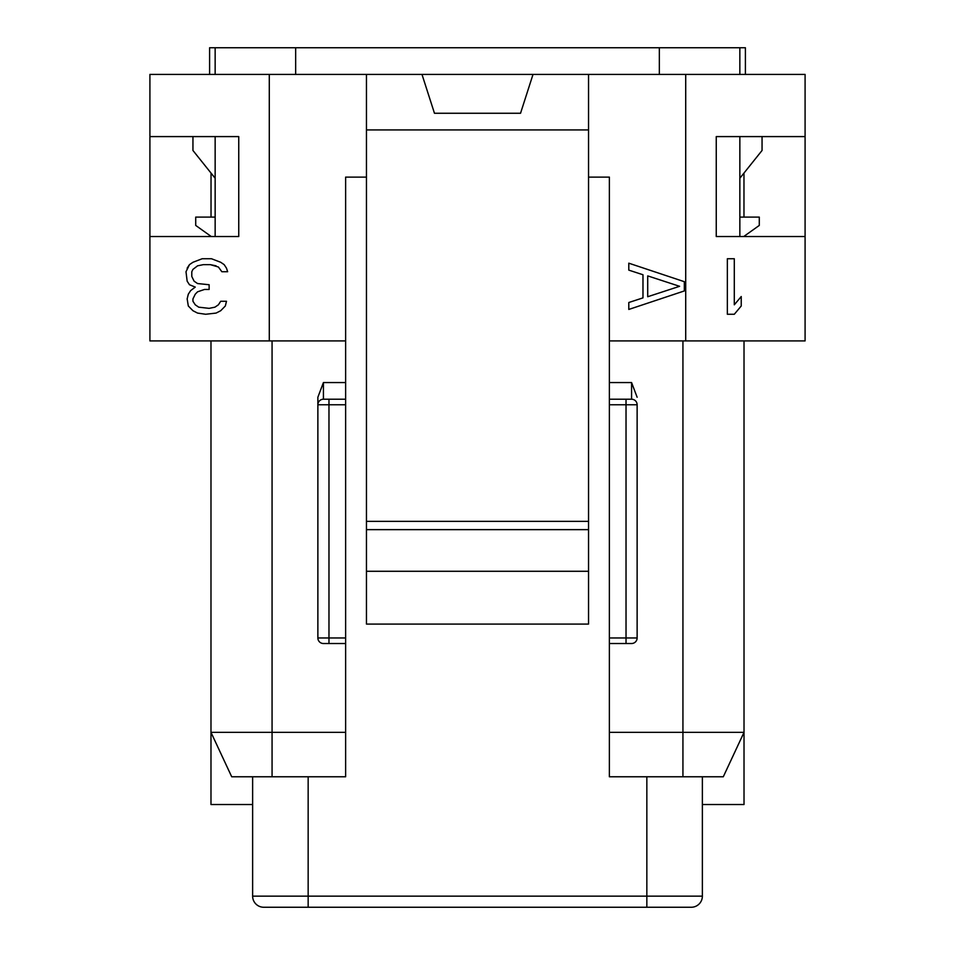 <?xml version="1.0" encoding="UTF-8"?>
<svg xmlns="http://www.w3.org/2000/svg" width="955" height="955" viewBox="0 0 955 955"><rect width="100%" height="100%" fill="white"/><g stroke="black" fill="none" stroke-linecap="round" stroke-linejoin="round"><path stroke-width="1.43" d="M216.081 265.824L210.291 264.642L218.397 267.006L221.858 271.733L227.648 271.733L226.49 268.188L224.174 264.642L220.701 262.279L211.449 258.733L202.197 258.733L192.946 262.279L189.472 264.642L185.998 271.733L187.156 281.188L189.472 284.733L187.156 281.188M188.314 294.176L190.63 290.63L195.262 287.085L189.472 284.733L195.262 287.085L190.63 290.63L188.314 294.176L187.156 298.903L188.314 305.994L192.946 310.721L188.314 305.994M197.566 313.085L192.946 310.721L197.566 313.085L205.671 314.267L197.566 313.085M218.397 304.812L214.923 307.176L218.397 304.812L220.701 301.267L226.49 301.267L225.332 305.994L220.701 310.721L216.081 313.085L205.671 314.267M209.133 308.358L214.923 307.176L209.133 308.358L198.724 307.176L195.262 304.812L192.946 301.267L192.946 298.903L195.262 294.176L197.566 291.812L204.513 289.449L209.133 289.449L209.133 284.733L197.566 283.551L194.104 281.188L191.788 276.461L191.788 271.733L192.946 269.37L197.566 265.824L203.355 264.642L210.291 264.642M202.197 258.733L192.946 262.279L189.472 264.642L187.156 268.188M226.49 301.267L225.332 305.994M227.648 271.733L226.49 268.188M211.031 217.095L211.031 173.082M741.235 296.539L741.235 305.994L741.235 296.539L734.3 304.812L734.3 258.733L727.352 258.733L727.352 314.267L734.3 314.267L741.235 305.994L734.3 314.267M263.735 907.25A11.102 11.102 0 0 1 252.633 896.148A11.102 11.102 0 0 0 263.735 907.25L691.265 907.25A11.102 11.102 0 0 0 702.367 896.148L702.367 776.773M366.457 177.117L345.626 177.117L345.626 399.214L323.423 399.214L323.423 382.561L317.872 397.244L317.872 404.765A5.551 5.551 0 0 1 323.423 399.214M345.626 399.214L345.626 404.765L328.974 404.765L328.974 399.214M317.872 404.765L317.872 637.964A5.551 5.551 0 0 0 323.423 643.515L328.974 643.515L323.423 643.515A5.551 5.551 0 0 1 317.872 637.964L328.974 637.964L328.974 404.765L317.872 404.765L317.872 397.244M345.626 637.964L328.974 637.964L328.974 643.515L345.626 643.515L345.626 404.765M647.705 275.9L679.602 286.309L647.705 296.73L647.705 275.9M684.329 281.689L628.796 263.186L628.796 270.122L642.978 274.754L642.978 297.876L628.796 302.508L628.796 309.444L684.329 290.941L684.329 281.689M588.543 177.117L609.374 177.117L609.374 399.214L631.577 399.214A5.551 5.551 0 0 1 637.128 404.765L637.128 637.964A5.551 5.551 0 0 1 631.577 643.515L626.026 643.515L631.577 643.515M588.543 129.928L366.457 129.928L366.457 521.358L588.543 521.358L588.543 74.406L805.089 74.406L805.089 136.589L716.25 136.589L716.25 236.53L805.089 236.53L805.089 136.589M520.535 113.263L533.021 74.406L520.535 113.263L434.465 113.263L421.979 74.406L588.543 74.406M434.465 113.263L421.979 74.406L366.457 74.406L366.457 129.928M588.543 521.358L588.543 624.081L366.457 624.081L366.457 571.281L588.543 571.281M366.457 521.358L366.457 571.281M345.626 340.911L149.911 340.911L149.911 236.53L238.75 236.53L238.75 136.589L149.911 136.589L149.911 74.406L366.457 74.406M345.626 643.515L345.626 732.354L210.983 732.354L210.983 340.911M345.626 732.354L345.626 776.773L231.707 776.773L210.983 732.354L210.983 804.528L252.633 804.528M287.336 907.25L269.692 907.25M691.265 907.25A11.102 11.102 0 0 0 702.367 896.148L252.633 896.148L252.633 776.773M685.308 907.25L667.664 907.25M609.374 643.515L609.374 637.964L626.026 637.964L626.026 643.515L609.374 643.515L609.374 776.773L723.293 776.773L744.017 732.354L744.017 804.528L702.367 804.528M682.932 776.773L682.932 732.354L744.017 732.354L744.017 340.911M609.374 732.354L682.932 732.354L682.932 340.911L805.089 340.911L805.089 236.53M631.577 399.214L626.026 399.214L626.026 404.765L637.128 404.765A5.551 5.551 0 0 0 631.577 399.214L631.577 382.561L637.128 397.244M609.374 637.964L609.374 399.214M682.932 340.911L609.374 340.911M743.969 217.095L743.969 173.082M149.911 236.53L149.911 136.589M211.27 236.53L195.715 225.428L195.715 217.095L215.15 217.095M215.15 178.227L192.946 150.472L192.946 136.589M215.15 236.53L215.15 136.589M209.599 74.406L209.599 47.75L745.401 47.75L745.401 74.406M215.15 74.406L215.15 47.75M743.73 236.53L759.285 225.428L759.285 217.095L739.85 217.095M739.85 178.227L762.054 150.472L762.054 136.589M739.85 236.53L739.85 136.589M739.85 74.406L739.85 47.75M646.845 907.25L646.845 776.773M345.626 382.561L323.423 382.561M685.714 74.406L685.714 340.911M366.457 529.643L588.543 529.643M269.286 74.406L269.286 340.911M272.068 776.773L272.068 340.911M308.155 907.25L308.155 776.773M631.577 382.561L609.374 382.561M609.374 404.765L626.026 404.765L626.026 637.964L637.128 637.964M295.656 74.406L295.656 47.75M659.344 74.406L659.344 47.75"/></g></svg>
